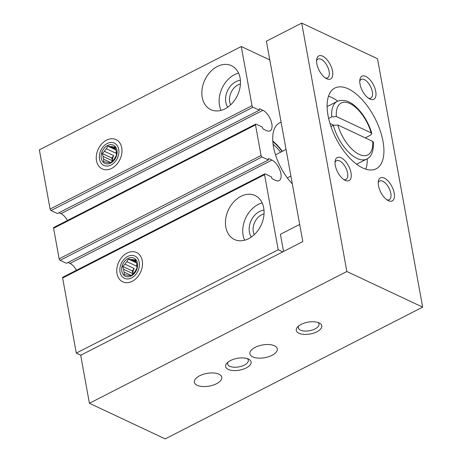 <?xml version="1.0" encoding="UTF-8"?>
<svg xmlns="http://www.w3.org/2000/svg" width="462" height="462" viewBox="0 0 462 462"><rect width="100%" height="100%" fill="white"/><g stroke="black" fill="none" stroke-linecap="round" stroke-linejoin="round"><path stroke-width="0.69" d="M269.791 59.927L241.268 46.518L252.021 105.706A1.294 0.624 62.9 0 0 253.014 107.207L259.338 110.181L259.234 109.615A1.294 0.624 62.9 0 1 259.43 108.83A1.294 0.624 62.9 0 1 259.811 108.853L262.913 110.314A11.66 5.636 62.9 0 1 271.05 120.871A11.66 5.636 62.9 0 1 270.074 130.856A11.66 5.636 62.9 0 1 266.609 130.636L263.507 129.181A1.294 0.624 62.9 0 1 262.514 127.679L262.416 127.114L256.092 124.145A1.294 0.624 62.9 0 0 255.705 124.122A1.294 0.624 62.9 0 0 255.509 124.902L261.065 155.48A1.294 0.624 62.9 0 0 262.058 156.976L268.382 159.95L268.278 159.384A1.294 0.624 62.9 0 1 268.474 158.605A1.294 0.624 62.9 0 1 268.855 158.628L271.962 160.083A11.66 5.636 62.9 0 1 280.093 170.64A11.66 5.636 62.9 0 1 279.117 180.625A11.66 5.636 62.9 0 1 275.652 180.411L272.551 178.95A1.294 0.624 62.9 0 1 271.564 177.454L271.46 176.888L265.136 173.914A1.294 0.624 62.9 0 0 264.749 173.891A1.294 0.624 62.9 0 0 264.553 174.676L278.199 249.763L282.715 251.888M259.338 110.181L57.415 213.525L51.091 210.551A1.294 0.624 62.9 0 1 50.104 209.049L39.345 149.861L241.268 46.518M96.494 160.724A16.193 12.024 -64.8 0 0 117.648 163.259A16.193 12.024 -64.8 0 0 113.202 138.814A16.193 12.024 -64.8 0 0 96.494 160.724M202.223 97.355A24.29 18.035 -64.8 0 0 210.822 109.65A24.29 18.035 -64.8 0 0 237.474 95.339A24.29 18.035 -64.8 0 0 231.491 65.685A24.29 18.035 -64.8 0 0 210.193 71.991A24.29 18.035 -64.8 0 0 202.223 97.355M58.992 212.716L60.996 213.658L262.913 110.314M67.446 220.472A11.66 5.636 62.9 0 0 60.996 213.658M255.705 124.122L53.788 227.466A1.294 0.624 62.9 0 0 53.592 228.245L59.148 258.824A1.294 0.624 62.9 0 0 60.141 260.32L66.464 263.294L268.382 159.95M68.041 262.485L70.039 263.427L271.962 160.083M76.49 270.247A11.66 5.636 62.9 0 0 70.039 263.427M264.749 173.891L62.832 277.235A1.294 0.624 62.9 0 0 62.636 278.02L76.282 353.107L278.199 249.763M117.013 273.637A16.193 12.024 -64.8 0 0 138.167 276.172A16.193 12.024 -64.8 0 0 133.726 251.726A16.193 12.024 -64.8 0 0 117.013 273.637M225.826 227.206A24.29 18.035 -64.8 0 0 234.419 239.501A24.29 18.035 -64.8 0 0 261.076 225.19A24.29 18.035 -64.8 0 0 255.088 195.536A24.29 18.035 -64.8 0 0 233.789 201.836A24.29 18.035 -64.8 0 0 225.826 227.206M76.282 353.107L80.798 355.232M283.541 251.467L280.417 234.28L299.682 224.422M292.307 183.859A39.513 19.098 -117.1 0 1 273.827 148.487A39.513 19.098 -117.1 0 1 279.464 122.961A39.513 19.098 -117.1 0 1 281.121 122.303M272.782 141.031A39.513 19.098 -117.1 0 1 282.38 151.299M272.823 141.557A38.866 18.78 -117.1 0 1 282.086 151.449M240.425 84.015A13.386 9.939 -64.8 0 0 229.701 101.929A13.386 9.939 -64.8 0 0 230.636 104.834M240.39 80.313A16.193 12.024 -64.8 0 0 225.814 102.246A16.193 12.024 -64.8 0 0 227.766 107.167M238.559 73.077A24.29 18.035 -64.8 0 0 219.502 105.475A24.29 18.035 -64.8 0 0 221.027 110.378M264.021 213.866A13.386 9.939 -64.8 0 0 253.297 231.78A13.386 9.939 -64.8 0 0 254.233 234.684M263.987 210.164A16.193 12.024 -64.8 0 0 249.411 232.097A16.193 12.024 -64.8 0 0 251.363 237.018M262.162 202.928A24.29 18.035 -64.8 0 0 243.104 235.325A24.29 18.035 -64.8 0 0 244.623 240.228M80.694 355.284L302.806 241.609L266.383 41.187L301.715 23.1L346.864 271.512L89.414 403.274L80.694 355.284M365.263 137.867L370.628 135.123L371.789 133.57L371.159 132.894L336.313 116.511L331.803 116.869L328.638 118.486M301.715 23.1L377.512 58.726L422.655 307.138L165.205 438.9L89.414 403.274M328.026 115.5A45.34 21.91 62.9 0 0 348.469 156.722A45.34 21.91 62.9 0 0 376.172 168.786A45.34 21.91 62.9 0 0 375.023 118.439A45.34 21.91 62.9 0 0 334.858 88.057A45.34 21.91 62.9 0 0 328.026 115.5M316.828 63.768A12.953 6.26 62.9 0 0 326.53 78.65A12.953 6.26 62.9 0 0 332.767 72.904A12.953 6.26 62.9 0 0 324.994 57.721A12.953 6.26 62.9 0 0 316.684 59.419A12.953 6.26 62.9 0 0 316.828 63.768M335.297 165.39A12.953 6.26 62.9 0 0 344.998 180.272A12.953 6.26 62.9 0 0 351.23 174.526A12.953 6.26 62.9 0 0 343.462 159.344A12.953 6.26 62.9 0 0 335.152 161.036A12.953 6.26 62.9 0 0 335.297 165.39M360.025 84.072A12.953 6.26 62.9 0 0 369.727 98.955A12.953 6.26 62.9 0 0 375.964 93.209A12.953 6.26 62.9 0 0 368.191 78.026A12.953 6.26 62.9 0 0 359.881 79.724A12.953 6.26 62.9 0 0 360.025 84.072M378.493 185.695A12.953 6.26 62.9 0 0 388.196 200.577A12.953 6.26 62.9 0 0 394.427 194.831A12.953 6.26 62.9 0 0 386.659 179.649A12.953 6.26 62.9 0 0 378.349 181.347A12.953 6.26 62.9 0 0 378.493 185.695M422.655 307.138L346.864 271.512M197.228 385.302A13.924 6.462 169.7 0 0 213.086 385.135A13.924 6.462 169.7 0 0 221.783 377.258A13.924 6.462 169.7 0 0 206.924 373.394A13.924 6.462 169.7 0 0 194.375 382.236A13.924 6.462 169.7 0 0 197.228 385.302M252.754 356.883A13.924 6.462 169.7 0 0 268.613 356.716A13.924 6.462 169.7 0 0 277.31 348.839A13.924 6.462 169.7 0 0 262.451 344.97A13.924 6.462 169.7 0 0 249.902 353.817A13.924 6.462 169.7 0 0 252.754 356.883M228.268 369.415A12.953 6.012 169.7 0 0 246.09 368.006A12.953 6.012 169.7 0 0 248.66 359.176A12.953 6.012 169.7 0 0 226.946 363.126A12.953 6.012 169.7 0 0 228.268 369.415M298.943 333.246A12.953 6.012 169.7 0 0 316.759 331.837A12.953 6.012 169.7 0 0 319.334 323.007A12.953 6.012 169.7 0 0 297.615 326.952A12.953 6.012 169.7 0 0 298.943 333.246M386.983 199.85A10.499 5.076 62.9 0 0 389.218 199.711A10.499 5.076 62.9 0 0 388.952 188.051A10.499 5.076 62.9 0 0 379.654 181.017A10.499 5.076 62.9 0 0 378.234 182.756M368.514 98.227A10.499 5.076 62.9 0 0 370.749 98.088A10.499 5.076 62.9 0 0 370.484 86.429A10.499 5.076 62.9 0 0 361.186 79.395A10.499 5.076 62.9 0 0 359.765 81.133M343.786 179.539A10.499 5.076 62.9 0 0 346.021 179.406A10.499 5.076 62.9 0 0 345.755 167.746A10.499 5.076 62.9 0 0 336.457 160.712A10.499 5.076 62.9 0 0 335.037 162.445M325.317 77.922A10.499 5.076 62.9 0 0 327.552 77.783A10.499 5.076 62.9 0 0 327.287 66.124A10.499 5.076 62.9 0 0 317.989 59.09A10.499 5.076 62.9 0 0 316.568 60.828M298.7 325.953A10.499 4.868 169.7 0 0 298.319 327.812A10.499 4.868 169.7 0 0 300.467 330.128A10.499 4.868 169.7 0 0 312.422 329.995A10.499 4.868 169.7 0 0 318.982 324.058A10.499 4.868 169.7 0 0 317.966 322.453M228.032 362.121A10.499 4.868 169.7 0 0 227.645 363.987A10.499 4.868 169.7 0 0 229.793 366.297A10.499 4.868 169.7 0 0 241.753 366.17A10.499 4.868 169.7 0 0 248.308 360.227A10.499 4.868 169.7 0 0 247.291 358.622M365.869 169.184A45.34 21.91 62.9 0 0 367.267 158.772M337.768 101.143A45.34 21.91 62.9 0 0 328.505 96.188M330.954 126.559L333.339 125.341L337.849 124.983L372.701 141.366L373.342 142.175M333.674 125.185L329.949 123.435M273.106 144.294A35.626 17.215 -117.1 0 1 280.601 152.212M111.065 164.992A12.307 9.136 115.2 0 1 99.832 153.153A12.307 9.136 115.2 0 1 116.447 144.652A12.307 9.136 115.2 0 1 111.065 164.992M110.707 163.017A10.043 7.456 115.2 0 1 101.542 153.355A10.043 7.456 115.2 0 1 115.096 146.419A10.043 7.456 115.2 0 1 110.707 163.017M115.835 149.913L107.837 146.154L110.545 146.61A8.322 6.179 115.2 0 1 113.011 146.904L114.946 147.003L115.818 149.867A8.322 6.179 115.2 0 1 116.337 152.714L116.436 155.22L114.992 157.802A8.322 6.179 115.2 0 1 113.046 160.354L110.822 162.578L108.888 162.485A8.322 6.179 115.2 0 1 106.422 162.185L103.719 161.729L103.615 159.228A8.322 6.179 115.2 0 1 103.095 156.381L112.312 160.712A8.322 6.179 -64.8 0 1 113.658 155.625L111.827 158.027L112.312 160.712M107.837 146.154L106.393 148.735L115.604 153.072A8.322 6.179 -64.8 0 1 116.332 152.448M111.827 158.027L102.223 153.517L104.441 151.293A8.322 6.179 115.2 0 1 106.393 148.735M102.223 153.517L103.095 156.381M103.615 159.228L110.747 162.578M104.441 151.293L113.658 155.625M110.545 146.61L115.575 148.978M113.011 146.904L115.269 147.967M116.314 152.142L115.604 153.072M131.583 277.905A12.307 9.136 115.2 0 1 120.357 266.066A12.307 9.136 115.2 0 1 136.966 257.565A12.307 9.136 115.2 0 1 131.583 277.905M131.225 275.93A10.043 7.456 115.2 0 1 122.066 266.268A10.043 7.456 115.2 0 1 135.614 259.332A10.043 7.456 115.2 0 1 131.225 275.93M136.354 262.826L128.361 259.067L131.064 259.523A8.322 6.179 115.2 0 1 133.53 259.817L135.464 259.915L136.336 262.78A8.322 6.179 115.2 0 1 136.856 265.627L136.96 268.133L135.51 270.715A8.322 6.179 115.2 0 1 133.564 273.267L131.341 275.491L129.406 275.398A8.322 6.179 115.2 0 1 126.946 275.098L124.238 274.642L124.134 272.141A8.322 6.179 115.2 0 1 123.62 269.294L132.837 273.625A8.322 6.179 -64.8 0 1 134.182 268.538L132.346 270.94L132.837 273.625M128.361 259.067L126.911 261.654L136.128 265.985A8.322 6.179 -64.8 0 1 136.85 265.361M132.346 270.94L122.742 266.43L124.965 264.206A8.322 6.179 115.2 0 1 126.911 261.654M122.742 266.43L123.62 269.294M124.134 272.141L131.266 275.491M124.965 264.206L134.182 268.538M131.064 259.523L136.099 261.89M133.53 259.817L135.788 260.88M136.833 265.055L136.128 265.985M50.104 209.049L252.021 105.706M51.091 210.551L253.014 107.207M259.222 109.159L259.811 108.853M53.592 228.245L255.509 124.902M59.148 258.824L261.065 155.48M60.141 260.32L262.058 156.976M268.266 158.928L268.855 158.628M62.636 278.02L264.553 174.676M371.159 132.894A29.146 14.085 62.9 0 0 349.89 103.534A29.146 14.085 62.9 0 0 336.313 116.511M371.823 133.558C369.767 126.34 366.47 119.67 361.942 113.548C354.955 104.695 346.91 97.753 337.225 101.397A32.386 15.65 62.9 0 0 331.803 116.869M337.849 124.983A29.146 14.085 62.9 0 0 359.124 154.343A29.146 14.085 62.9 0 0 372.701 141.366M333.339 125.341A32.386 15.65 62.9 0 0 366.736 159.061C371.425 156.965 373.642 151.334 373.388 142.169M356.618 164.241L366.736 159.061M327.108 106.578L337.225 101.397M287.306 177.882L290.893 176.051M275.502 154.822L286.053 149.422"/></g></svg>
